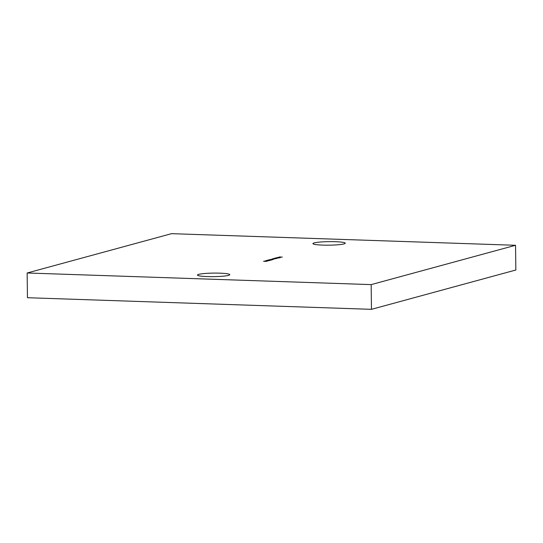 <?xml version="1.0" encoding="UTF-8"?>
<svg xmlns="http://www.w3.org/2000/svg" width="543" height="543" viewBox="0 0 543 543"><rect width="100%" height="100%" fill="white"/><g stroke="black" fill="none" stroke-linecap="round" stroke-linejoin="round"><path stroke-width="0.81" d="M264.38 261.095L267.163 261.013L264.835 261.142M267.163 261.047L267.556 261.122M268.921 260.633L265.887 260.626L268.921 260.728M267.848 260.151L271.038 260.178L267.774 260.111M273.068 259.602L269.83 259.527L273.068 259.602M270.455 259.683L269.83 259.629M270.136 259.54L270.584 259.69M272.878 258.719L275.091 258.801L272.878 258.76M276.665 258.353L274.982 258.149L277.303 258.122L275.735 257.945L277.554 258.142L274.344 258.325L276.726 258.516M277.317 257.511L280.426 257.62L277.317 257.545M279.258 256.982L282.292 257.083L279.258 257.022M228.501 275.369A16.168 1.765 179.3 0 1 210.412 276.638A16.168 1.765 179.3 0 1 197.428 275.063A16.168 1.765 179.3 0 1 213.575 273.102A16.168 1.765 179.3 0 1 229.764 274.67A16.168 1.765 179.3 0 1 228.501 275.369M344.011 243.909A16.168 1.765 179.3 0 1 325.922 245.178A16.168 1.765 179.3 0 1 312.938 243.603A16.168 1.765 179.3 0 1 329.078 241.642A16.168 1.765 179.3 0 1 345.267 243.21A16.168 1.765 179.3 0 1 344.011 243.909M371.168 284.613L27.15 272.993L171.534 233.666L515.545 245.287L371.168 284.613L371.466 309.334L27.455 297.713L27.15 272.993M278.254 257.328L280.208 257.287L278.376 257.436M279.217 257.945L275.993 257.871L279.217 257.945M278.091 257.681L278.742 257.816M275.471 258.692L273.136 258.651L275.471 258.692M275.233 258.461L275.885 258.597M271.799 259.018L274.018 259.092L271.799 259.052M271.86 259.832L268.826 259.825L271.86 259.927M269.898 260.368L266.871 260.362L269.905 260.464M266.423 260.789L265.934 260.925L266.43 260.884M266.423 261.312L263.586 261.251L266.423 261.407M371.466 309.334L515.85 270.007L515.545 245.287M279.672 257.273L278.966 257.47L279.672 257.273M276.72 257.749L278.464 257.81L277.215 257.911M278.464 257.864L277.968 257.674M273.862 258.529L275.606 258.583L274.358 258.692M275.613 258.644L275.111 258.454M270.726 260.165L268.154 260.077L270.726 260.165"/></g></svg>
